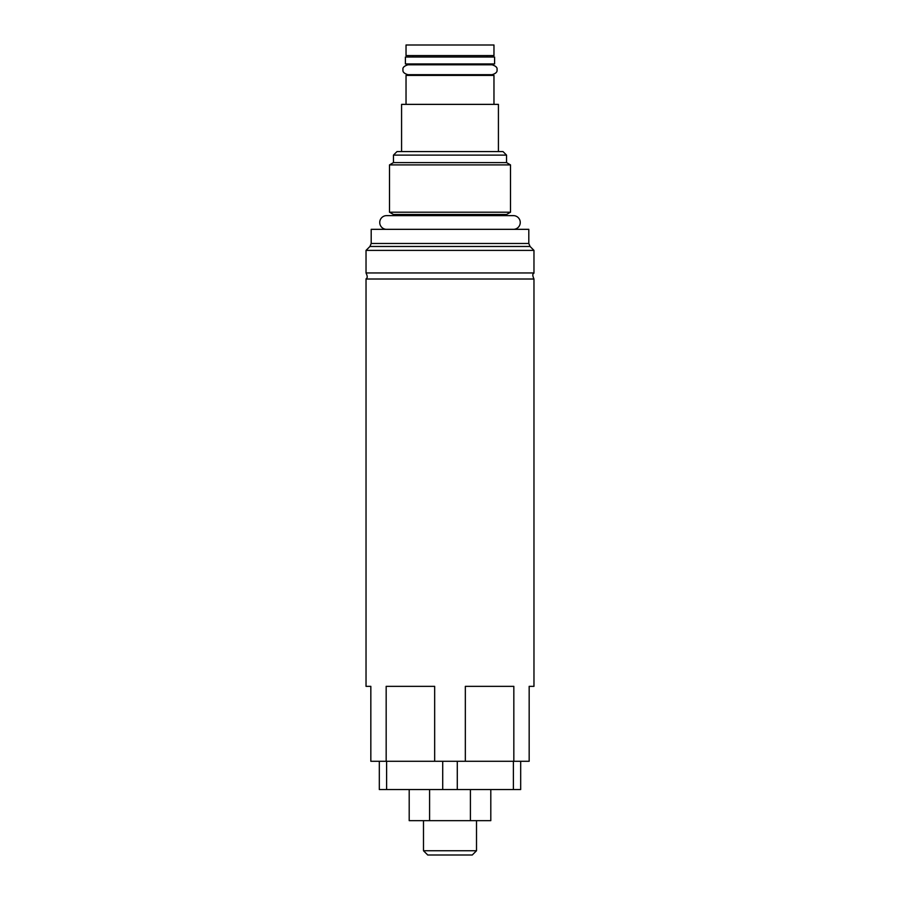 <?xml version="1.0" encoding="UTF-8"?>
<svg xmlns="http://www.w3.org/2000/svg" width="900" height="900" viewBox="0 0 900 900"><rect width="100%" height="100%" fill="white"/><g stroke="black" fill="none" stroke-linecap="round" stroke-linejoin="round"><path stroke-width="1.35" d="M506.543 155.115L393.457 155.115L396.99 151.583L503.01 151.583L506.543 155.115L506.543 162.607L393.457 162.607L389.498 164.903L389.498 212.209L393.457 214.493L393.457 215.629L386.595 215.629L513.405 215.629L506.543 215.629L506.543 214.493L393.457 214.493M498.42 151.583L498.42 104.366L401.58 104.366L401.58 151.583M493.965 104.366L493.965 75.397L406.035 75.397L406.035 104.366M450 45L406.035 45L406.035 55.598L493.965 55.598L493.965 45L450 45M450 57.015L494.595 57.015L494.595 63.945L405.405 63.945L405.405 57.015L450 57.015M393.457 155.115L393.457 162.607M506.543 162.607L510.502 164.903L389.498 164.903M510.502 164.903L510.502 212.209L389.498 212.209M510.502 212.209L506.543 214.493M371.194 229.331L528.806 229.331L528.806 243.472L371.194 243.472L371.194 229.331M371.194 243.472L369.945 246.465L530.055 246.465L533.97 250.391L366.03 250.391L366.03 272.959L533.97 272.959C534.06 273.881 531.315 272.846 533.97 279.011L366.03 279.011L366.03 686.351L370.834 686.351L370.834 761.276L386.168 761.276L386.168 686.351L434.666 686.351L434.666 761.276L386.168 761.276M533.97 279.011L533.97 686.351L529.166 686.351L529.166 761.276L513.832 761.276L513.832 686.351L465.334 686.351L465.334 761.276L434.666 761.276M465.334 761.276L513.832 761.276M520.684 761.276L520.684 789.548L513.394 789.548L513.394 761.276M386.606 761.276L386.606 789.548L379.316 789.548L379.316 761.276M442.71 761.276L442.71 789.548L513.394 789.548M457.29 761.276L457.29 789.548M386.606 789.548L442.71 789.548M470.407 789.548L470.407 820.654L409.196 820.654L409.196 789.548M429.593 789.548L429.593 820.654M490.804 789.548L490.804 820.654L470.407 820.654M476.505 820.654L476.505 850.759L423.495 850.759L423.495 820.654M476.505 850.759L472.264 855L427.736 855L423.495 850.759M513.405 229.331A6.851 6.851 0 0 0 520.256 222.48A6.851 6.851 0 0 0 513.405 215.629M386.595 229.331A6.851 6.851 0 0 1 379.744 222.48A6.851 6.851 0 0 1 386.595 215.629M487.103 74.689L487.103 75.397M487.103 55.598L487.103 57.015M487.103 63.945L487.103 64.789M497.002 69.739C497.498 71.91 495.844 73.552 492.053 74.689L407.947 74.689C404.156 73.552 402.502 71.91 402.998 69.739C402.424 67.68 404.077 66.026 407.947 64.789L492.053 64.789C495.923 66.026 497.576 67.68 497.002 69.739M412.897 75.397L412.897 74.689L407.947 74.689M412.897 55.598L412.897 57.015M412.897 63.945L412.897 64.789M530.055 246.465L528.806 243.472M369.945 246.465L366.03 250.391M366.03 279.011C366.03 278.179 368.696 278.707 366.03 272.959M533.97 250.391L533.97 272.959"/></g></svg>
